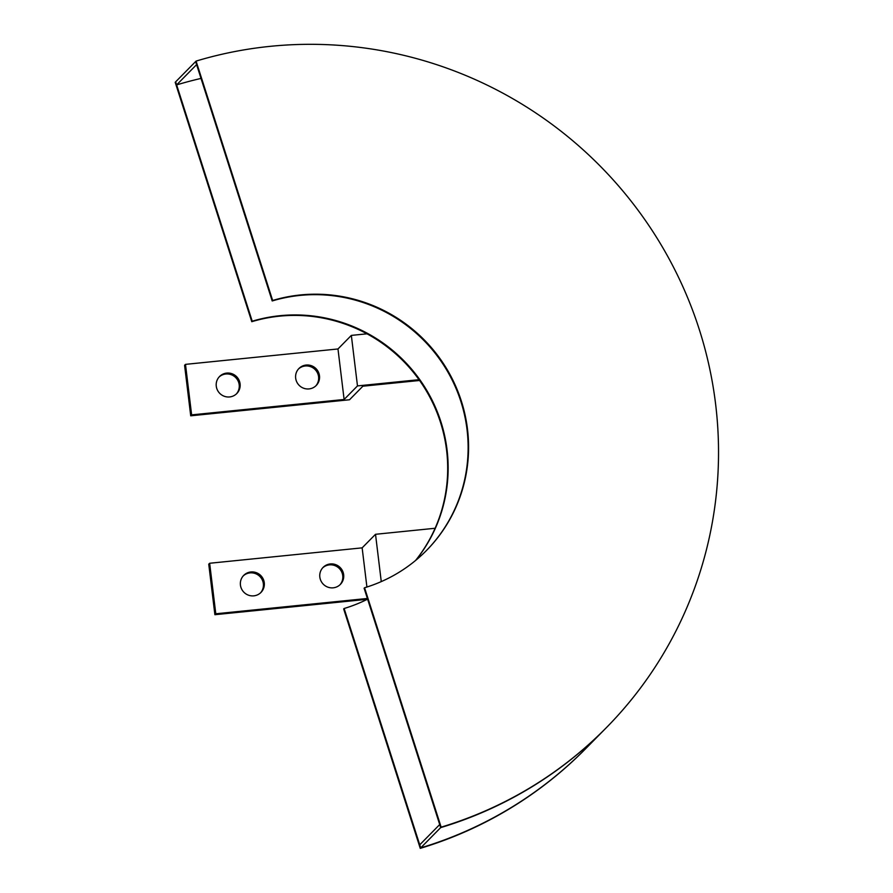 <?xml version="1.0" encoding="UTF-8"?>
<svg xmlns="http://www.w3.org/2000/svg" width="893" height="893" viewBox="0 0 893 893"><rect width="100%" height="100%" fill="white"/><g stroke="black" fill="none" stroke-linecap="round" stroke-linejoin="round"><path stroke-width="1.34" d="M216.273 386.222A12.122 11.866 44.6 0 0 236.812 393.523A12.122 11.866 44.6 0 0 231.99 373.732A12.122 11.866 44.6 0 0 216.273 386.222M236.355 393.969A12.122 11.866 44.6 0 0 231.399 374.759A12.122 11.866 44.6 0 0 219.109 376.991M295.672 378.197A12.122 11.866 44.6 0 0 316.211 385.497A12.122 11.866 44.6 0 0 311.389 365.706A12.122 11.866 44.6 0 0 295.672 378.197M315.754 385.955A12.122 11.866 44.6 0 0 310.797 366.744A12.122 11.866 44.6 0 0 298.508 368.965M191.627 414.888L185.487 364.366L184.583 365.282L190.722 415.803L191.627 414.888L344.118 399.484L357.479 385.91L419.04 379.692M185.487 364.366L337.978 348.962L344.118 399.484M337.978 348.962L351.34 335.4L357.479 385.91M351.34 335.4L367.001 333.815M419.587 380.474L362.882 386.2L349.52 399.763L190.722 415.803M364.556 587.761L441.142 827.152L440.684 827.61L364.11 588.219L364.556 587.761A151.497 148.394 44.6 0 0 426.53 550.434A151.497 148.394 44.6 0 0 445.886 367.469A151.497 148.394 44.6 0 0 272.655 300.483L272.209 300.952A151.497 148.394 44.6 0 1 445.35 367.793A151.497 148.394 44.6 0 1 426.307 550.668M441.142 827.152A403.982 395.711 44.6 0 0 606.414 727.616L605.956 728.074A403.982 395.711 44.6 0 1 440.684 827.61L420.715 847.892L419.732 844.823L439.713 824.54L440.684 827.61A403.982 395.711 44.6 0 0 605.956 728.074L585.529 748.825A403.982 395.711 44.6 0 1 420.257 848.35L343.671 608.959L344.129 608.501A151.497 148.394 44.6 0 0 367.603 599.158M606.414 727.616A403.982 395.711 44.6 0 0 658.018 239.726A403.982 395.711 44.6 0 0 196.08 61.092L195.623 61.561L272.209 300.952M196.08 61.092L272.655 300.483M176.624 84.902L175.653 81.832L195.623 61.561L196.605 64.62L176.624 84.902A400.745 392.54 44.6 0 1 201.014 78.417M344.129 608.501L420.715 847.892A403.982 395.711 44.6 0 0 585.975 748.356A403.982 395.711 44.6 0 1 420.715 847.892L420.257 848.35M240.44 585.116A12.122 11.866 44.6 0 0 260.99 592.416A12.122 11.866 44.6 0 0 256.157 572.614A12.122 11.866 44.6 0 0 240.44 585.116M260.522 592.863A12.122 11.866 44.6 0 0 255.565 573.652A12.122 11.866 44.6 0 0 243.276 575.873M319.839 577.09A12.122 11.866 44.6 0 0 340.389 584.39A12.122 11.866 44.6 0 0 335.556 564.599A12.122 11.866 44.6 0 0 319.839 577.09M339.92 584.837A12.122 11.866 44.6 0 0 334.964 565.637A12.122 11.866 44.6 0 0 322.674 567.859M215.793 613.781L209.654 563.26L208.75 564.175L214.889 614.697L215.793 613.781L367.38 598.466M209.654 563.26L362.145 547.856L366.911 587.025M362.145 547.856L375.518 534.293L381.266 581.611M375.518 534.293L435.114 528.265M367.347 599.292L214.889 614.697M415.803 560.291A151.497 148.394 44.6 0 0 421.407 381.981A151.497 148.394 44.6 0 0 252.228 321.223L251.781 321.692A151.497 148.394 44.6 0 1 420.86 382.304A151.497 148.394 44.6 0 1 415.546 560.503M252.228 321.223L175.653 81.832L175.195 82.301L251.781 321.692"/></g></svg>
